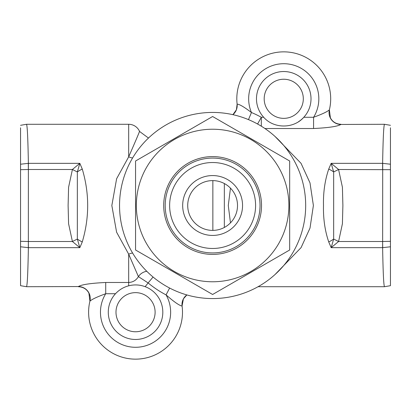 <?xml version="1.0" encoding="UTF-8"?>
<svg xmlns="http://www.w3.org/2000/svg" width="411" height="411" viewBox="0 0 411 411"><rect width="100%" height="100%" fill="white"/><g stroke="black" fill="none" stroke-linecap="round" stroke-linejoin="round"><path stroke-width="0.62" d="M275.01 274.553L301.078 247.617L310.007 228.09L313.388 205.5L310.002 182.895L301.052 163.347L275.01 136.447M328.728 169.075C324.921 180.285 323.174 192.425 323.493 205.5C323.174 218.58 324.921 230.72 328.728 241.925A11.857 4.732 -29.8 0 0 333.655 239.058L338.587 241.504L342.414 223.754L342.892 205.495L342.414 187.236L338.587 169.496L331.174 163.342L328.728 169.075A11.857 4.732 29.8 0 1 333.655 171.942L338.587 169.496L390.45 169.692L390.45 127.8M390.45 125.309L384.511 124.286C383.694 125.298 383.067 138.317 382.62 163.342L382.62 169.496M340.95 124.286L340.945 124.286C336.064 124.035 332.545 121.882 330.393 117.839L329.375 109.835C327.387 111.679 322.121 114.16 313.572 117.279L313.572 128.515C328.528 127.795 337.637 126.439 340.899 124.451L384.511 124.286M230.463 222.86L228.285 205.5L230.463 188.14M135.553 292.642A19.564 19.564 0 0 0 115.989 312.201A19.564 19.564 0 0 0 135.553 331.764A19.564 19.564 0 0 0 155.111 312.201A19.564 19.564 0 0 0 135.553 292.642M78.352 286.714C83.238 286.965 86.752 289.118 88.904 293.161L89.922 301.165C91.91 299.321 97.176 296.84 105.725 293.721L115.501 293.721A27.27 27.27 0 0 0 135.553 339.471A27.27 27.27 0 0 0 145.145 286.678L148.13 282.943L138.404 276.608C136.231 280.281 132.989 282.239 128.679 282.485L105.725 282.485C90.769 283.205 81.661 284.561 78.398 286.549L26.489 286.714C27.306 285.702 27.933 272.683 28.38 247.658L28.38 241.504L28.292 247.658L20.55 246.785L20.55 164.215L28.38 163.342C27.933 138.317 27.306 125.298 26.489 124.286L128.679 124.286A11.857 11.857 0 0 1 139.473 131.237C140.146 130.333 136.55 138.867 128.679 156.832L116.611 178.754L111.838 205.526L116.59 232.179L128.679 254.168L138.404 276.608A11.857 11.6 -50.2 0 1 146.794 271.296M141.045 285.491A27.27 27.27 0 0 0 132.881 285.064M78.398 286.549A11.857 11.832 13.6 0 1 89.922 301.165A46.941 46.941 0 0 0 135.553 359.147A46.941 46.941 0 0 0 182.088 306.061A11.857 11.857 0 0 1 186.856 294.934L183.476 298.766M82.272 169.075L79.826 163.342L77.345 171.942A11.857 4.732 -29.8 0 1 82.272 169.075C89.475 193.376 89.475 217.66 82.272 241.925L79.826 247.658L77.345 239.058A11.857 4.732 29.8 0 0 82.272 241.925M139.432 131.361L148.484 138.05M283.749 79.236A19.564 19.564 0 0 0 264.186 98.799A19.564 19.564 0 0 0 283.749 118.358A19.564 19.564 0 0 0 303.308 98.799A19.564 19.564 0 0 0 283.749 79.236M298.478 121.743A27.27 27.27 0 0 0 283.749 71.529A27.27 27.27 0 0 0 263.698 117.279L261.319 117.279A100.772 100.772 0 0 0 251.45 112.511C243.99 106.855 239.207 104.075 237.116 104.173A11.857 11.857 0 0 1 232.893 114.669L236.397 109.799L237.116 104.178M328.728 241.925L331.174 247.658L333.655 239.058L333.655 171.942L331.174 163.342L382.708 163.342L390.45 164.215M390.45 246.785L382.708 247.658L331.174 247.658L338.587 241.504L382.62 241.504L382.62 247.658C383.067 272.683 383.694 285.702 384.511 286.714L390.45 285.691L390.45 169.692M20.55 241.308L28.354 241.504L28.38 163.342L79.826 163.342L72.413 169.496L77.345 171.942L77.345 239.058L72.413 241.504L79.826 247.658L28.292 247.658M28.38 169.496L72.413 169.496L68.586 187.246L68.108 205.505L68.586 223.764L72.413 241.504L28.38 241.504M283.749 51.853A46.941 46.941 0 0 0 237.116 104.173A46.941 46.941 0 0 1 283.749 51.853A46.941 46.941 0 0 1 329.375 109.835A11.857 11.832 -166.4 0 0 340.899 124.451M248.48 119.622L251.45 112.511A35.089 35.089 0 0 1 286.431 63.813A35.089 35.089 0 0 1 313.572 117.279L303.801 117.279C293.649 128.915 273.813 128.89 263.698 117.279M132.589 253.017A11.857 6.273 -33.6 0 0 128.679 254.168L128.679 285.815C134.269 284.391 139.755 284.679 145.145 286.678M132.589 157.983A11.857 6.273 33.6 0 1 128.679 156.832L128.679 124.286M28.292 163.342L28.354 169.496L20.55 169.692M20.55 164.215L20.55 127.8M26.489 124.286L20.55 125.309M20.55 129.804L20.55 133.909M20.55 139.154L20.55 144.441M20.55 266.559L20.55 273.731M20.55 275.462L20.55 279.973M20.55 283.2L20.55 285.691L26.489 286.714M20.55 285.691L20.55 246.785M153.062 277.019L148.13 282.943A100.772 100.772 0 0 0 166.065 294.877A35.089 35.089 0 0 1 135.553 347.29A35.089 35.089 0 0 1 105.725 293.721L105.725 282.485M169.625 288.044L166.065 294.877C173.966 301.823 179.309 305.548 182.088 306.061M115.501 293.721C119.231 289.76 123.624 287.125 128.679 285.815M183.404 298.9L182.073 305.912M390.45 266.559L390.45 273.731M390.45 275.462L390.45 282.28M390.45 283.2L390.45 285.691M390.45 131.052L390.45 133.888M390.45 241.308L382.646 241.504L382.708 163.342M382.62 241.504L382.708 247.658M212.615 158.076A47.424 47.424 0 0 1 260.035 205.5A47.424 47.424 0 0 1 212.615 252.924A47.424 47.424 0 0 1 165.191 205.5A47.424 47.424 0 0 1 212.615 158.076M212.615 248.475A42.975 42.975 0 0 0 255.591 205.5A42.975 42.975 0 0 0 212.615 162.525A42.975 42.975 0 0 0 169.635 205.5A42.975 42.975 0 0 0 212.615 248.475M212.615 175.564A29.936 29.936 0 0 0 182.679 205.5A29.936 29.936 0 0 0 212.615 235.436A29.936 29.936 0 0 0 242.552 205.5A29.936 29.936 0 0 0 212.615 175.564M212.615 180.604A24.896 24.896 0 0 0 187.714 205.5A24.896 24.896 0 0 0 212.615 230.396A24.896 24.896 0 0 0 237.512 205.5A24.896 24.896 0 0 0 212.615 180.604M305.681 205.5A93.066 93.066 0 0 0 212.615 112.434A93.066 93.066 0 0 0 119.544 205.5A93.066 93.066 0 0 0 212.615 298.566A93.066 93.066 0 0 0 305.681 205.5M288.887 205.5A76.271 76.271 0 0 1 212.615 281.771A76.271 76.271 0 0 1 136.344 205.5A76.271 76.271 0 0 1 212.615 129.229A76.271 76.271 0 0 1 288.887 205.5M135.553 205.5L135.553 249.991L212.615 294.487L289.678 249.991L289.678 161.009L212.615 116.513L135.553 161.009L135.553 205.5M262.459 265.706L289.678 249.991L289.678 241.216M212.615 294.487L227.889 285.666M135.553 241.216L135.553 249.991L150.827 258.812M163.706 205.5A48.904 48.904 0 0 1 212.615 156.596A48.904 48.904 0 0 1 261.519 205.5A48.904 48.904 0 0 1 212.615 254.404A48.904 48.904 0 0 1 163.706 205.5M289.678 169.835L289.678 161.009L212.615 116.513L197.337 125.334M142.298 157.11L135.553 161.009M264.91 128.515L313.572 128.515M224.339 183.537L224.339 227.463M212.857 230.396L212.857 180.604M257.594 124.024L261.319 117.279L261.319 126.192M258.067 286.714L384.511 286.714"/></g></svg>
